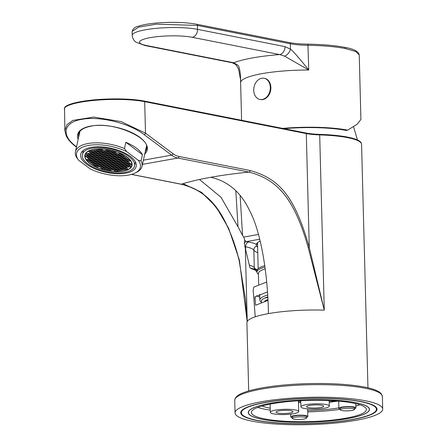 <?xml version="1.0" encoding="UTF-8"?>
<svg xmlns="http://www.w3.org/2000/svg" width="447" height="447" viewBox="0 0 447 447"><rect width="100%" height="100%" fill="white"/><g stroke="black" fill="none" stroke-linecap="round" stroke-linejoin="round"><path stroke-width="0.67" d="M123.148 171.251A24.144 10.465 -167.6 0 0 132.033 165.479A24.144 10.465 -167.6 0 0 119.774 152.919A24.144 10.465 -167.6 0 0 93.758 149.304A24.144 10.465 12.4 0 0 84.88 155.075A24.144 10.465 12.4 0 0 97.133 167.636A24.144 10.465 12.4 0 0 123.148 171.251M106.174 150.281L103.989 150.673L105.715 151.963L107.9 151.572L106.174 150.281L106.062 150.7M105.699 152.354L105.621 152.701M109.386 155.467A24.144 10.465 -167.6 0 0 110.063 155.612M95.664 150.242A24.144 10.465 -167.6 0 0 96.189 150.544M124.707 172.413A26.697 11.572 -167.6 0 0 134.525 166.027A26.697 11.572 -167.6 0 0 120.975 152.136A26.697 11.572 -167.6 0 0 92.199 148.141A26.697 11.572 12.4 0 0 82.382 154.522A26.697 11.572 12.4 0 0 95.937 168.413A26.697 11.572 12.4 0 0 124.707 172.413M110.415 153.042L112.599 152.65L110.873 151.36L108.688 151.751L110.415 153.042L110.688 151.796L110.258 151.472A27.692 12.002 -167.6 0 0 111.286 151.689M125.747 173.185A28.401 12.309 -167.6 0 0 136.19 166.396A28.401 12.309 -167.6 0 0 121.774 151.617A28.401 12.309 -167.6 0 0 91.166 147.365A28.401 12.309 12.4 0 0 80.717 154.154A28.401 12.309 12.4 0 0 95.138 168.932A28.401 12.309 12.4 0 0 125.747 173.185M125.853 142.286L142.437 154.673A34.084 14.773 -167.6 0 0 125.853 142.286L124.473 148.538L126.691 151.65L138.291 160.311L141.056 160.92A34.084 14.773 12.4 0 1 142.012 166.368A34.084 14.773 12.4 0 1 136.38 172.402L134.955 173.095A32.665 14.153 -167.6 0 0 138.291 160.311M126.691 151.65A32.665 14.153 -167.6 0 0 88.567 145.426A32.665 14.153 -167.6 0 0 78.622 160.244L90.221 168.905A32.665 14.153 -167.6 0 0 134.955 173.095M142.437 154.673L141.056 160.92M78.622 160.244L76.403 157.132A34.084 14.773 12.4 0 1 75.448 151.684A34.084 14.773 12.4 0 1 87.981 143.532A34.084 14.773 12.4 0 1 124.473 148.538M146.65 146.873A34.793 15.081 12.4 0 1 146.158 147.583M79.588 132.893A34.793 15.081 12.4 0 1 79.443 132.044M76.521 146.812L76.403 146.722C59.742 134.575 64.323 121.74 82.455 119.254C99.133 116.103 128.58 122.718 144.135 134.614L171.614 155.131L143.381 160.182M64.854 130.708L66.843 124.797L72.783 120.427L93.764 117.069L121.215 121.64L145.504 133.167L172.983 153.684A26.982 16.835 79.9 0 0 178.917 156.45L250.057 170.503C279.476 178.638 294.836 196.512 309.268 247.465L324.276 310.151A59.647 11.024 178.5 0 0 268.451 313.604A59.647 11.024 178.5 0 0 246.906 322.689A59.647 11.024 178.5 0 1 268.451 313.604C267.636 265.859 258.796 227.484 249.839 211.146C241.257 192.528 228.233 181.242 210.76 177.286C222.304 175.224 235.049 173.492 249.001 172.095C276.671 179.353 294.053 197.278 308.257 247.761L324.276 310.151L319.689 134.905A59.647 11.024 -1.5 0 1 347.827 137.682A59.647 11.024 -1.5 0 1 361.573 144.325L361.215 142.872A59.529 11.002 -1.5 0 0 319.639 134.368A1.419 0.419 91.9 0 1 319.689 134.905A28.401 5.252 178.5 0 1 306.29 133.586L309.268 247.465L308.257 247.761M365.696 400.825A73.85 13.65 178.5 0 0 283.655 398.791A73.85 13.65 178.5 0 0 235.061 412.916A73.85 13.65 178.5 0 0 252.074 421.141A73.85 13.65 -1.5 0 0 334.116 423.175A73.85 13.65 -1.5 0 0 382.71 409.05A73.85 13.65 -1.5 0 0 365.696 400.825M361.321 401.607A68.167 12.6 -1.5 0 1 377.033 409.201A68.167 12.6 -1.5 0 1 332.177 422.236A68.167 12.6 -1.5 0 1 256.444 420.359A68.167 12.6 178.5 0 1 240.737 412.765A68.167 12.6 178.5 0 1 285.594 399.724A68.167 12.6 178.5 0 1 361.321 401.607M256.913 420.275A67.558 12.488 178.5 0 0 329.54 422.354A67.558 12.488 178.5 0 0 376.251 410.167A67.558 12.488 178.5 0 0 360.852 401.691A67.558 12.488 178.5 0 0 283.409 400.059A67.558 12.488 178.5 0 0 241.57 413.693A67.558 12.488 178.5 0 0 256.913 420.275M262.227 419.325A60.658 11.209 178.5 0 0 331.758 420.789A60.658 11.209 178.5 0 0 369.323 408.547A60.658 11.209 178.5 0 0 355.544 402.641A60.658 11.209 178.5 0 0 290.338 400.775A60.658 11.209 178.5 0 0 248.403 411.715A60.658 11.209 178.5 0 0 262.227 419.325M248.431 411.642A60.501 11.181 178.5 0 0 248.392 412.095L248.403 412.564A60.501 11.181 178.5 0 1 288.214 400.993A60.501 11.181 178.5 0 1 355.426 402.663A60.501 11.181 -1.5 0 1 369.362 409.402L369.351 408.927A60.501 11.181 178.5 0 0 369.289 408.48M369.362 409.402A60.501 11.181 -1.5 0 1 329.556 420.973A60.501 11.181 -1.5 0 1 262.344 419.303A60.501 11.181 178.5 0 1 248.403 412.564M345.604 418.236A57.518 10.633 178.5 0 0 366.384 409.474A57.518 10.633 178.5 0 0 333.199 400.73A57.518 10.633 178.5 0 0 272.162 403.73A57.518 10.633 178.5 0 0 251.387 412.486A57.518 10.633 178.5 0 0 284.571 421.236A57.518 10.633 178.5 0 0 345.604 418.236M355.862 406.088A57.518 10.633 178.5 0 0 359.824 404.764M257.69 407.435A57.518 10.633 178.5 0 0 270.267 410.106M307.715 411.871A57.518 10.633 178.5 0 0 340.318 409.29M262.11 405.982A50.416 9.32 178.5 0 0 269.848 408.15A50.416 9.32 178.5 0 0 270.217 408.223M307.681 410.558A50.416 9.32 178.5 0 0 338.86 407.91M337.865 401.065A50.416 9.32 -1.5 0 1 329.21 402.211M336.116 400.925A51.126 9.448 -1.5 0 1 329.199 401.792M354.51 408.843A8.521 1.576 178.5 0 0 355.907 407.932A8.521 1.576 178.5 0 0 353.946 406.982A8.521 1.576 178.5 0 0 344.481 406.748A8.521 1.576 178.5 0 0 338.871 408.379A8.521 1.576 178.5 0 0 340.312 409.212M354.527 409.368L354.488 407.971A7.102 1.313 -1.5 0 0 352.851 407.178A7.102 1.313 178.5 0 0 344.967 406.982A7.102 1.313 178.5 0 0 340.29 408.34L340.329 409.737A7.102 1.313 -1.5 0 1 345 408.379A7.102 1.313 -1.5 0 1 352.89 408.575A7.102 1.313 -1.5 0 1 354.527 409.368A7.102 1.313 -1.5 0 1 349.85 410.726A7.102 1.313 -1.5 0 1 341.966 410.53A7.102 1.313 -1.5 0 1 340.329 409.737M300.775 401.546A14.203 2.626 178.5 0 0 298.456 401.585M300.803 402.607A8.521 1.576 178.5 0 0 298.484 402.635M306.441 417.437A8.521 1.576 178.5 0 0 307.838 416.526A8.521 1.576 178.5 0 0 305.877 415.576A8.521 1.576 178.5 0 0 296.411 415.341A8.521 1.576 178.5 0 0 290.801 416.973A8.521 1.576 178.5 0 0 292.243 417.805M306.458 417.962L306.418 416.565A7.102 1.313 -1.5 0 0 304.781 415.771A7.102 1.313 178.5 0 0 296.897 415.576A7.102 1.313 178.5 0 0 292.221 416.939L292.26 418.331A7.102 1.313 -1.5 0 1 296.931 416.973A7.102 1.313 -1.5 0 1 304.82 417.168A7.102 1.313 -1.5 0 1 306.458 417.962A7.102 1.313 -1.5 0 1 301.781 419.32A7.102 1.313 -1.5 0 1 293.897 419.124A7.102 1.313 -1.5 0 1 292.26 418.331M264.959 266.993A48.287 8.923 178.5 0 0 256.947 272.162A48.287 8.923 178.5 0 0 258.422 274.274M256.947 272.162L256.964 270.295A48.287 8.923 -1.5 0 1 264.775 265.641M266.652 282.04L253.868 287.035C253.17 289.354 253.013 291.315 253.393 292.908L255.231 316.806M267.943 300.373L255.623 305.256L254.818 296.987L267.446 291.93M261.501 302.178A44.739 8.27 178.5 0 1 264.831 298.004L267.792 297.473M264.713 301.189A17.042 3.151 -1.5 0 1 264.875 300.987A17.042 3.151 -1.5 0 1 267.909 299.619M267.647 295.014A46.158 8.532 178.5 0 0 259.808 300.015A46.158 8.532 178.5 0 0 260.674 301.596L261.361 302.228M264.831 298.004A44.739 8.27 -1.5 0 1 267.759 296.875M257.556 244.665A48.002 8.873 -1.5 0 1 256.651 243.587M257.74 242.52A22.579 4.174 178.5 0 0 257.511 243.134L258.182 268.658M257.617 247.096A48.287 8.923 -1.5 0 1 256.567 246.046L256.282 244.347A48.287 8.923 -1.5 0 1 260.215 241.117M256.232 244.883L256.282 244.347A41.185 7.61 -1.5 0 0 248.761 241.995L246.588 241.57L259.746 239.212M240.128 195.652L242.565 235.435L243.738 237.078L244.688 240.05L244.375 243.101L244.911 246.632L249.32 265.121C249.627 267.317 250.292 268.396 251.315 268.351L250.851 268.463L255.17 270.083M242.565 235.435L238.033 226.797L220.974 197.239L199.496 179.493M264.658 78.381A10.795 8.197 101.2 0 1 270.826 89.02A10.795 8.197 101.2 0 1 262.847 99.575A10.795 8.197 -78.8 0 1 260.478 99.558L259.93 99.452A10.795 8.197 -78.8 0 0 262.3 99.463A10.795 8.197 101.2 0 0 270.279 88.914A10.795 8.197 101.2 0 0 264.116 78.275L264.658 78.381M259.93 99.452A10.795 8.197 -78.8 0 1 253.767 88.808A10.795 8.197 -78.8 0 1 261.746 78.259A10.795 8.197 101.2 0 1 264.116 78.275M282.616 128.39A59.647 11.024 -1.5 0 1 347.632 130.144L357.27 124.165L360.919 119.438L359.232 54.908L355.644 51.494L345.492 48.561C335.63 46.65 323.164 45.56 308.112 45.303C300.943 45.186 295.009 44.678 290.31 43.778A1.419 1.078 -78.8 0 0 289.494 42.582L196.619 24.233C185.55 22.244 172.263 21.83 156.757 22.993C148.784 23.697 142.537 24.82 138.017 26.356C135.257 26.781 133.29 28.452 132.116 31.363L138.738 27.116L156.411 24.172L197.434 25.429A1.419 1.078 -78.8 0 0 196.619 24.233M283.979 128.658A57.657 10.655 -1.5 0 1 346.101 130.418L347.632 130.144M132.116 31.368L132.223 35.386A36.928 6.822 -1.5 0 1 156.517 28.323A36.928 6.822 -1.5 0 1 197.54 29.346L284.974 46.617L290.449 49.109C293.003 51.003 299.104 57.97 308.76 70.011A59.647 11.024 178.5 0 0 240.67 82.187C240.503 70.961 239.251 65.122 236.916 64.664L233.809 62.776A73.85 13.65 -1.5 0 1 279.693 54.568L284.583 56.143L308.76 70.011L307.894 44.169M236.916 64.664A7.102 4.666 -54.2 0 1 234.954 64.05L232.25 62.764A7.102 5.392 -78.8 0 0 233.809 62.776L146.376 45.499A29.826 5.515 -1.5 0 1 150.276 37.637A29.826 5.515 -1.5 0 1 192.26 37.297A7.102 5.392 101.2 0 0 197.54 29.346L197.434 25.429L290.31 43.778L290.449 49.109A7.102 4.666 125.8 0 1 284.583 56.143M240.581 78.7L240.648 80.197M284.974 46.617A7.102 5.392 101.2 0 1 279.693 54.568L192.26 37.297M76.459 147.085L75.828 146.61C71.291 143.236 68.112 139.715 66.285 136.056L64.854 130.613L64.53 107.844A45.326 8.376 -1.5 0 1 95.982 99.709A45.326 8.376 -1.5 0 1 144.577 101.117L306.184 133.044A28.524 5.275 178.5 0 0 319.639 134.368M239.352 259.964L239.067 260.109L245.442 299.071L247.185 321.561L239.352 259.964L228.64 228.311L216.063 206.777L201.485 192.316L183.041 183.661M239.095 260.126C225.322 209.57 208.721 191.5 181.264 184.203C189.399 181.655 199.228 179.348 210.76 177.286M321.667 405.284A8.521 1.576 178.5 0 0 312.202 405.049A8.521 1.576 178.5 0 0 306.592 406.681A8.521 1.576 178.5 0 0 308.559 407.63A8.521 1.576 178.5 0 0 318.024 407.865A8.521 1.576 178.5 0 0 323.628 406.234A8.521 1.576 178.5 0 0 321.667 405.284M304.189 408.413A14.203 2.626 178.5 0 0 319.963 408.804A14.203 2.626 178.5 0 0 329.31 406.083A14.203 2.626 178.5 0 0 326.036 404.501A14.203 2.626 178.5 0 0 310.263 404.11A14.203 2.626 178.5 0 0 300.915 406.826A14.203 2.626 178.5 0 0 304.189 408.413M277.967 413.101A8.521 1.576 178.5 0 0 287.432 413.335A8.521 1.576 178.5 0 0 293.042 411.704A8.521 1.576 178.5 0 0 291.075 410.754A8.521 1.576 178.5 0 0 281.61 410.519A8.521 1.576 178.5 0 0 276.006 412.151A8.521 1.576 178.5 0 0 277.967 413.101M295.45 409.972A14.203 2.626 178.5 0 0 279.671 409.581A14.203 2.626 178.5 0 0 270.323 412.296A14.203 2.626 178.5 0 0 273.598 413.877A14.203 2.626 178.5 0 0 289.377 414.268A14.203 2.626 178.5 0 0 298.719 411.553A14.203 2.626 178.5 0 0 295.45 409.972M266.339 300.758A15.623 2.889 -1.5 0 1 265.987 300.289M264.155 265.836A44.739 8.27 -1.5 0 1 264.764 265.574M129.088 166.988L131.273 166.597L129.546 165.306L127.361 165.697L129.088 166.988L129.362 165.736L129.976 165.63M122.975 171.123A23.859 10.342 -167.6 0 0 131.753 165.418A23.859 10.342 -167.6 0 0 119.64 153.003A23.859 10.342 -167.6 0 0 93.931 149.432A23.859 10.342 -167.6 0 0 85.153 155.137A23.859 10.342 -167.6 0 0 97.267 167.547A23.859 10.342 -167.6 0 0 122.975 171.123M108.682 159.434L106.498 159.825L108.224 161.116L110.409 160.724L108.682 159.434M108.571 161.373L110.303 162.663L112.488 162.272L110.755 160.981L108.571 161.373M113.376 160.512L111.191 160.903L112.923 162.194L115.108 161.808L113.376 160.512M111.303 158.964L109.118 159.355L110.85 160.646L113.035 160.255L111.303 158.964M109.23 157.417L107.045 157.808L108.772 159.098L110.957 158.707L109.23 157.417M106.609 157.886L104.425 158.277L106.151 159.568L108.336 159.177L106.609 157.886M103.983 158.355L101.799 158.746L103.531 160.037L105.715 159.646L103.983 158.355M103.877 160.294L105.604 161.585L107.788 161.194L106.062 159.903L103.877 160.294M105.95 161.842L107.677 163.133L109.861 162.742L108.135 161.451L105.95 161.842M108.023 163.39L109.755 164.686L111.94 164.295L110.208 163.004L108.023 163.39M112.376 164.217L114.561 163.825L112.834 162.535L110.649 162.926L112.376 164.217L112.65 162.965L113.264 162.853M114.996 163.747L117.181 163.356L115.455 162.065L113.27 162.457L114.996 163.747L115.276 162.496L115.885 162.384M118.075 161.596L115.89 161.987L117.617 163.278L119.807 162.887L118.075 161.596M116.002 160.048L113.817 160.434L115.544 161.73L117.729 161.339L116.002 160.048M113.924 158.495L111.739 158.886L113.471 160.177L115.656 159.786L113.924 158.495M111.851 156.947L109.666 157.338L111.392 158.629L113.583 158.238L111.851 156.947M109.778 155.4L107.593 155.791L109.319 157.081L111.504 156.69L109.778 155.4M107.151 155.869L104.967 156.26L106.699 157.551L108.884 157.16L107.151 155.869M104.531 156.338L102.346 156.724L104.078 158.02L106.263 157.629L104.531 156.338M101.91 156.802L99.726 157.193L101.452 158.484L103.637 158.098L101.91 156.802M99.29 157.271L97.105 157.662L98.832 158.953L101.016 158.562L99.29 157.271M99.178 159.216L100.905 160.507L103.089 160.115L101.363 158.825L99.178 159.216M101.251 160.764L102.983 162.054L105.168 161.663L103.436 160.372L101.251 160.764M103.33 162.311L105.056 163.602L107.241 163.211L105.514 161.92L103.33 162.311M105.403 163.859L107.129 165.15L109.319 164.764L107.587 163.468L105.403 163.859M107.476 165.412L109.208 166.703L111.392 166.312L109.66 165.021L107.476 165.412M111.828 166.234L114.013 165.843L112.286 164.552L110.102 164.943L111.828 166.234L112.102 164.982L112.717 164.876M114.449 165.764L116.633 165.373L114.907 164.083L112.722 164.474L114.449 165.764L114.728 164.513L115.337 164.407M117.075 165.295L119.26 164.904L117.527 163.613L115.343 164.004L117.075 165.295L117.349 164.043L117.958 163.937M119.695 164.826L121.88 164.435L120.148 163.144L117.963 163.535L119.695 164.826L119.969 163.574L120.584 163.468M122.774 162.674L120.589 163.066L122.316 164.356L124.501 163.965L122.774 162.674M120.696 161.127L118.511 161.518L120.243 162.809L122.428 162.417L120.696 161.127M118.623 159.579L116.438 159.97L118.164 161.261L120.349 160.87L118.623 159.579M116.55 158.026L114.365 158.417L116.091 159.708L118.276 159.316L116.55 158.026M114.471 156.478L112.286 156.869L114.019 158.16L116.203 157.769L114.471 156.478M112.398 154.93L110.213 155.321L111.94 156.612L114.125 156.221L112.398 154.93M110.325 153.382L108.14 153.768L109.867 155.064L112.052 154.673L110.325 153.382M107.699 153.846L105.514 154.237L107.246 155.528L109.431 155.143L107.699 153.846M105.079 154.316L102.894 154.707L104.626 155.997L106.811 155.606L105.079 154.316M102.458 154.785L100.273 155.176L102 156.467L104.185 156.076L102.458 154.785M99.837 155.254L97.653 155.645L99.379 156.936L101.564 156.545L99.837 155.254M97.211 155.724L95.027 156.115L96.759 157.405L98.943 157.014L97.211 155.724M94.591 156.193L92.406 156.584L94.138 157.875L96.323 157.484L94.591 156.193M94.479 158.132L96.211 159.423L98.396 159.031L96.664 157.741L94.479 158.132M96.558 159.68L98.284 160.97L100.469 160.585L98.742 159.294L96.558 159.68M98.631 161.233L100.363 162.524L102.547 162.132L100.815 160.842L98.631 161.233M100.704 162.781L102.436 164.071L104.62 163.68L102.888 162.39L100.704 162.781M102.782 164.328L104.509 165.619L106.693 165.228L104.967 163.937L102.782 164.328M104.855 165.882L106.587 167.172L108.772 166.781L107.04 165.491L104.855 165.882M106.928 167.429L108.66 168.72L110.845 168.329L109.113 167.038L106.928 167.429M111.281 168.251L113.465 167.86L111.739 166.569L109.554 166.96L111.281 168.251L111.554 166.999L112.169 166.893M113.901 167.781L116.086 167.39L114.359 166.1L112.175 166.491L113.901 167.781L114.181 166.53L114.79 166.424M116.527 167.312L118.712 166.921L116.98 165.63L114.795 166.021L116.527 167.312L116.801 166.06L117.416 165.954M119.148 166.843L121.333 166.452L119.6 165.161L117.416 165.552L119.148 166.843L119.422 165.597L120.036 165.485M121.768 166.373L123.953 165.982L122.227 164.692L120.042 165.083L121.768 166.373L122.048 165.127L122.657 165.016M124.389 165.904L126.574 165.519L124.847 164.222L122.662 164.613L124.389 165.904L124.668 164.658L125.277 164.546M127.468 163.758L125.283 164.15L127.015 165.44L129.2 165.049L127.468 163.758M125.395 162.205L123.21 162.596L124.936 163.887L127.121 163.496L125.395 162.205M123.322 160.657L121.137 161.049L122.864 162.339L125.048 161.948L123.322 160.657M121.243 159.11L119.058 159.501L120.791 160.791L122.975 160.4L121.243 159.11M119.17 157.562L116.985 157.947L118.712 159.238L120.897 158.853L119.17 157.562M117.097 156.009L114.913 156.4L116.639 157.69L118.824 157.299L117.097 156.009M115.019 154.461L112.834 154.852L114.566 156.143L116.751 155.752L115.019 154.461M112.946 152.913L110.761 153.304L112.488 154.595L114.672 154.204L112.946 152.913M108.247 151.829L106.062 152.22L107.794 153.511L109.979 153.12L108.247 151.829M105.626 152.298L103.441 152.69L105.168 153.98L107.353 153.589L105.626 152.298M103.006 152.768L100.821 153.159L102.547 154.45L104.732 154.059L103.006 152.768M100.385 153.237L98.195 153.628L99.927 154.919L102.112 154.528L100.385 153.237M97.759 153.707L95.574 154.098L97.306 155.388L99.491 154.997L97.759 153.707M95.138 154.176L92.954 154.567L94.68 155.858L96.865 155.467L95.138 154.176M92.518 154.645L90.333 155.036L92.06 156.327L94.244 155.936L92.518 154.645M89.897 155.115L87.707 155.506L89.439 156.796L91.624 156.405L89.897 155.115M89.786 157.053L91.512 158.344L93.697 157.953L91.97 156.662L89.786 157.053M91.858 158.601L93.591 159.892L95.775 159.501L94.043 158.21L91.858 158.601M93.931 160.149L95.664 161.44L97.848 161.049L96.122 159.758L93.931 160.149M96.01 161.702L97.737 162.993L99.921 162.602L98.195 161.311L96.01 161.702M98.083 163.25L99.815 164.541L102 164.15L100.268 162.859L98.083 163.25M100.162 164.798L101.888 166.088L104.073 165.697L102.346 164.407L100.162 164.798M102.234 166.345L103.961 167.636L106.146 167.251L104.419 165.96L102.234 166.345M104.307 167.899L106.04 169.19L108.224 168.798L106.492 167.508L104.307 167.899M106.386 169.447L108.113 170.737L110.297 170.346L108.571 169.055L106.386 169.447M110.733 170.268L112.918 169.877L111.191 168.586L109.007 168.977L110.733 170.268L111.012 169.016L111.621 168.91M113.354 169.799L115.544 169.407L113.812 168.117L111.627 168.508L113.354 169.799L113.633 168.553L114.242 168.441M115.98 169.329L118.164 168.938L116.432 167.647L114.248 168.038L115.98 169.329L116.254 168.083L116.868 167.971M118.6 168.86L120.785 168.474L119.058 167.178L116.874 167.569L118.6 168.86L118.874 167.614L119.489 167.502M121.221 168.396L123.406 168.005L121.679 166.714L119.494 167.1L121.221 168.396L121.5 167.144L122.109 167.033M123.841 167.927L126.032 167.536L124.3 166.245L122.115 166.636L123.841 167.927L124.121 166.675L124.73 166.563M126.467 167.457L128.652 167.066L126.92 165.776L124.735 166.167L126.467 167.457L126.741 166.206L127.356 166.094M130.094 163.289L127.903 163.68L129.636 164.971L131.82 164.58L130.094 163.289M128.015 161.736L125.83 162.127L127.563 163.418L129.747 163.026L128.015 161.736M125.942 160.188L123.758 160.579L125.484 161.87L127.669 161.479L125.942 160.188M123.869 158.64L121.679 159.031L123.411 160.322L125.596 159.931L123.869 158.64M121.791 157.093L119.606 157.484L121.338 158.774L123.523 158.383L121.791 157.093M119.718 155.539L117.533 155.93L119.26 157.221L121.444 156.83L119.718 155.539M117.639 153.992L115.455 154.383L117.187 155.673L119.371 155.282L117.639 153.992M115.566 152.444L113.382 152.835L115.114 154.126L117.298 153.734L115.566 152.444M113.493 150.896L111.309 151.282L113.035 152.572L115.22 152.187L113.493 150.896M108.794 149.812L106.609 150.203L108.342 151.494L110.526 151.103L108.794 149.812M103.553 150.751L101.368 151.142L103.095 152.433L105.28 152.041L103.553 150.751M100.927 151.22L98.742 151.611L100.474 152.902L102.659 152.511L100.927 151.22M98.306 151.689L96.122 152.081L97.854 153.371L100.039 152.98L98.306 151.689M95.686 152.159L93.501 152.55L95.228 153.841L97.412 153.45L95.686 152.159M93.065 152.628L90.881 153.014L92.607 154.31L94.792 153.919L93.065 152.628M90.439 153.092L88.255 153.483L89.987 154.774L92.171 154.383L90.439 153.092M87.819 153.561L85.634 153.952L87.366 155.243L89.551 154.852L87.819 153.561M85.086 155.969L86.819 157.26L89.003 156.875L87.271 155.578L85.086 155.969M87.165 157.523L88.892 158.814L91.076 158.422L89.35 157.132L87.165 157.523M89.238 159.071L90.965 160.361L93.149 159.97L91.423 158.679L89.238 159.071M91.311 160.618L93.043 161.909L95.228 161.518L93.496 160.227L91.311 160.618M93.389 162.172L95.116 163.462L97.301 163.071L95.574 161.78L93.389 162.172M95.462 163.719L97.189 165.01L99.374 164.619L97.647 163.328L95.462 163.719M97.535 165.267L99.268 166.558L101.452 166.167L99.72 164.876L97.535 165.267M99.614 166.815L101.34 168.106L103.525 167.714L101.799 166.424L99.614 166.815M101.687 168.368L103.413 169.659L105.598 169.268L103.872 167.977L101.687 168.368M115.432 171.352L117.617 170.961L115.885 169.67L113.7 170.056L115.432 171.352L115.706 170.1L116.321 169.989M118.053 170.883L120.237 170.491L118.511 169.201L116.326 169.592L118.053 170.883L118.326 169.631L118.941 169.519M120.673 170.413L122.858 170.022L121.131 168.731L118.947 169.122L120.673 170.413L120.953 169.162L121.562 169.05M123.299 169.944L125.484 169.553L123.752 168.262L121.567 168.653L123.299 169.944L123.573 168.692L124.182 168.586M125.92 169.474L128.105 169.083L126.372 167.793L124.188 168.184L125.92 169.474L126.194 168.223L126.808 168.117M128.563 159.719L126.378 160.11L128.105 161.401L130.295 161.009L128.563 159.719M126.49 158.171L124.305 158.562L126.032 159.853L128.216 159.462L126.49 158.171M124.411 156.623L122.227 157.014L123.959 158.305L126.143 157.914L124.411 156.623M122.338 155.07L120.154 155.461L121.88 156.752L124.07 156.361L122.338 155.07M120.265 153.522L118.081 153.913L119.807 155.204L121.992 154.813L120.265 153.522M101.475 149.203L99.29 149.594L101.022 150.885L103.207 150.494L101.475 149.203M98.854 149.672L96.669 150.058L98.401 151.354L100.586 150.963L98.854 149.672M96.234 150.136L94.049 150.527L95.775 151.818L97.96 151.432L96.234 150.136M93.613 150.605L91.428 150.997L93.155 152.287L95.34 151.896L93.613 150.605M90.987 151.075L88.802 151.466L90.534 152.757L92.719 152.366L90.987 151.075M86.617 159.54L88.344 160.831L90.529 160.439L88.802 159.149L86.617 159.54M88.69 161.088L90.417 162.378L92.602 161.987L90.875 160.697L88.69 161.088M90.763 162.635L92.495 163.926L94.68 163.541L92.948 162.244L90.763 162.635M92.842 164.189L94.568 165.479L96.753 165.088L95.027 163.798L92.842 164.189M94.915 165.736L96.641 167.027L98.826 166.636L97.1 165.345L94.915 165.736M131.753 165.418L132.027 164.166A23.859 10.342 -167.6 0 0 132.094 163.809M85.522 153.533A23.859 10.342 -167.6 0 0 85.433 153.885L85.153 155.137M108.068 159.545L109.113 159.758M110.146 161.093L111.191 161.306M112.767 160.624L113.812 160.836M110.694 159.076L111.733 159.288M108.615 157.528L109.66 157.741M105.995 157.992L107.04 158.21M103.374 158.462L104.419 158.674M105.447 160.015L106.492 160.227M107.52 161.563L108.565 161.775M109.599 163.11L110.644 163.323M112.219 162.641L112.65 162.965M114.84 162.172L115.276 162.496M117.466 161.702L118.505 161.92M115.387 160.155L116.432 160.367M113.314 158.607L114.359 158.819M111.242 157.059L112.281 157.271M109.163 155.506L110.208 155.718M106.542 155.975L107.587 156.187M103.922 156.444L104.967 156.657M101.296 156.914L102.341 157.126M98.675 157.383L99.72 157.595M100.754 158.931L101.793 159.143M102.827 160.479L103.872 160.697M104.9 162.032L105.945 162.244M106.978 163.58L108.018 163.792M109.051 165.127L110.096 165.34M111.672 164.658L112.102 164.982M114.292 164.194L114.728 164.513M116.918 163.725L117.349 164.043M119.539 163.256L119.969 163.574M122.16 162.786L123.204 162.999M120.087 161.238L121.131 161.451M118.008 159.685L119.053 159.897M115.935 158.137L116.98 158.35M113.862 156.59L114.907 156.802M111.784 155.036L112.828 155.254M109.711 153.489L110.755 153.701M107.09 153.958L108.135 154.17M104.469 154.427L105.509 154.64M101.843 154.897L102.888 155.109M99.223 155.366L100.268 155.578M96.602 155.835L97.647 156.048M93.982 156.305L95.021 156.517M96.055 157.852L97.1 158.065M98.128 159.4L99.173 159.613M100.206 160.948L101.245 161.166M102.279 162.501L103.324 162.714M104.352 164.049L105.397 164.261M106.431 165.597L107.47 165.809M108.504 167.144L109.549 167.362M111.124 166.681L111.554 166.999M113.745 166.211L114.181 166.53M116.371 165.742L116.801 166.06M118.991 165.273L119.422 165.597M121.612 164.803L122.048 165.127M124.232 164.334L124.668 164.658M126.859 163.865L127.903 164.077M124.78 162.317L125.825 162.529M122.707 160.769L123.752 160.981M120.634 159.216L121.679 159.428M118.556 157.668L119.6 157.88M116.483 156.12L117.527 156.333M114.41 154.573L115.455 154.785M112.331 153.019L113.376 153.232M110.688 151.796L111.303 151.684M107.638 151.941L108.682 152.153M105.017 152.41L106.056 152.623M102.391 152.88L103.436 153.092M99.77 153.349L100.815 153.561M97.15 153.813L98.195 154.031M94.529 154.282L95.569 154.5M91.903 154.751L92.948 154.964M89.283 155.221L90.328 155.433M91.356 156.768L92.4 156.986M93.434 158.322L94.473 158.534M95.507 159.87L96.552 160.082M97.58 161.417L98.625 161.63M99.659 162.971L100.698 163.183M101.732 164.518L102.776 164.731M103.805 166.066L104.849 166.278M105.883 167.614L106.928 167.826M107.956 169.167L109.001 169.379M110.577 168.698L111.012 169.016M113.203 168.228L113.633 168.553M115.823 167.759L116.254 168.083M118.444 167.29L118.874 167.614M121.064 166.82L121.5 167.144M123.69 166.351L124.121 166.675M126.311 165.882L126.741 166.206M128.932 165.412L129.362 165.736M129.479 163.395L130.524 163.608M127.406 161.848L128.445 162.06M125.328 160.3L126.372 160.512M123.255 158.746L124.3 158.964M121.182 157.199L122.221 157.411M119.103 155.651L120.148 155.863M117.03 154.103L118.075 154.316M114.957 152.55L115.996 152.762M112.879 151.002L113.924 151.215M108.185 149.924L109.23 150.136M105.559 150.393L106.604 150.605M102.939 150.862L103.983 151.075M100.318 151.326L101.363 151.544M97.697 151.796L98.737 152.008M95.071 152.265L96.116 152.477M92.451 152.734L93.496 152.947M89.83 153.204L90.875 153.416M87.21 153.673L88.249 153.885M86.662 155.69L87.707 155.902M88.735 157.238L89.78 157.45M90.808 158.791L91.853 159.003M92.887 160.339L93.931 160.551M94.96 161.887L96.004 162.099M97.033 163.434L98.077 163.652M99.111 164.988L100.156 165.2M101.184 166.535L102.229 166.748M103.257 168.083L104.302 168.295M115.276 169.776L115.706 170.1M117.896 169.307L118.326 169.631M120.517 168.837L120.953 169.162M123.143 168.368L123.573 168.692M125.763 167.904L126.194 168.223M127.954 159.83L128.993 160.043M125.875 158.283L126.92 158.495M123.802 156.729L124.847 156.942M121.729 155.182L122.769 155.394M119.651 153.634L120.696 153.846M100.866 149.309L101.91 149.522M98.245 149.779L99.284 149.991M95.619 150.248L96.664 150.46M92.998 150.717L94.043 150.93M90.378 151.187L91.423 151.399M88.188 159.261L89.232 159.473M90.26 160.808L91.305 161.021M92.339 162.356L93.384 162.568M94.412 163.904L95.457 164.116M96.491 165.457L97.53 165.669M108.224 161.116L108.504 159.864M110.303 162.663L110.577 161.417M112.923 162.194L113.197 160.948M110.85 160.646L111.124 159.395M108.772 159.098L109.051 157.847M106.151 159.568L106.425 158.316M103.531 160.037L103.805 158.786M105.604 161.585L105.878 160.333M107.677 163.133L107.956 161.887M109.755 164.686L110.029 163.434M117.617 163.278L117.896 162.026M115.544 161.73L115.818 160.479M113.471 160.177L113.745 158.931M111.392 158.629L111.672 157.378M109.319 157.081L109.593 155.83M106.699 157.551L106.973 156.299M104.078 158.02L104.352 156.768M101.452 158.484L101.732 157.238M98.832 158.953L99.105 157.707M100.905 160.507L101.184 159.255M102.983 162.054L103.257 160.803M105.056 163.602L105.33 162.35M107.129 165.15L107.409 163.904M109.208 166.703L109.481 165.451M122.316 164.356L122.59 163.11M120.243 162.809L120.517 161.557M118.164 161.261L118.444 160.009M116.091 159.708L116.365 158.462M114.019 158.16L114.292 156.908M111.94 156.612L112.219 155.36M109.867 155.064L110.141 153.813M107.246 155.528L107.52 154.282M104.626 155.997L104.9 154.751M102 156.467L102.279 155.221M99.379 156.936L99.653 155.685M96.759 157.405L97.033 156.154M94.138 157.875L94.412 156.623M96.211 159.423L96.485 158.177M98.284 160.97L98.564 159.724M100.363 162.524L100.636 161.272M102.436 164.071L102.709 162.82M104.509 165.619L104.788 164.373M106.587 167.172L106.861 165.921M108.66 168.72L108.934 167.469M127.015 165.44L127.289 164.189M124.936 163.887L125.216 162.641M122.864 162.339L123.137 161.088M120.791 160.791L121.064 159.54M118.712 159.238L118.991 157.992M116.639 157.69L116.913 156.444M114.566 156.143L114.84 154.891M112.488 154.595L112.767 153.343M107.794 153.511L108.068 152.265M105.168 153.98L105.447 152.729M102.547 154.45L102.827 153.198M99.927 154.919L100.201 153.667M97.306 155.388L97.58 154.137M94.68 155.858L94.96 154.606M92.06 156.327L92.339 155.075M89.439 156.796L89.713 155.545M91.512 158.344L91.791 157.093M93.591 159.892L93.864 158.64M95.664 161.44L95.937 160.194M97.737 162.993L98.016 161.741M99.815 164.541L100.089 163.289M101.888 166.088L102.162 164.842M103.961 167.636L104.24 166.39M106.04 169.19L106.313 167.938M108.113 170.737L108.386 169.486M129.636 164.971L129.909 163.719M127.563 163.418L127.836 162.172M125.484 161.87L125.763 160.618M123.411 160.322L123.685 159.071M121.338 158.774L121.612 157.523M119.26 157.221L119.539 155.975M117.187 155.673L117.46 154.422M115.114 154.126L115.387 152.874M113.035 152.572L113.314 151.326M108.342 151.494L108.615 150.242M105.715 151.963L105.995 150.712M103.095 152.433L103.369 151.181M100.474 152.902L100.748 151.65M97.854 153.371L98.128 152.12M95.228 153.841L95.507 152.589M92.607 154.31L92.881 153.058M89.987 154.774L90.26 153.528M87.366 155.243L87.64 153.997M86.819 157.26L87.092 156.014M88.892 158.814L89.165 157.562M90.965 160.361L91.244 159.11M93.043 161.909L93.317 160.663M95.116 163.462L95.39 162.211M97.189 165.01L97.468 163.758M99.268 166.558L99.541 165.306M101.34 168.106L101.614 166.86M103.413 169.659L103.693 168.407M128.105 161.401L128.384 160.155M126.032 159.853L126.311 158.601M123.959 158.305L124.232 157.053M121.88 156.752L122.16 155.506M119.807 155.204L120.087 153.952M101.022 150.885L101.296 149.633M98.401 151.354L98.675 150.103M95.775 151.818L96.055 150.572M93.155 152.287L93.429 151.041M90.534 152.757L90.808 151.511M88.344 160.831L88.618 159.579M90.417 162.378L90.696 161.132M92.495 163.926L92.769 162.68M94.568 165.479L94.842 164.228M96.641 167.027L96.921 165.776M78.655 137.145A34.793 15.081 12.4 0 1 78.611 134.033C79.449 130.3 83.589 127.674 91.043 126.166C112.94 121.126 151.209 138.05 146.566 149.024A34.793 15.081 12.4 0 1 145.219 151.829M78.164 139.352A35.648 15.449 12.4 0 1 90.724 126.076A35.648 15.449 12.4 0 1 133.502 133.452A35.648 15.449 12.4 0 1 144.733 154.036M144.577 101.117A1.419 1.078 101.2 0 1 144.683 101.659L145.504 133.167A1.419 0.922 126.7 0 1 144.135 134.614M172.983 153.684A1.419 0.922 126.7 0 1 171.614 155.131A28.401 17.724 79.9 0 0 177.861 158.042L142.453 164.373M64.29 109.102A45.449 8.398 -1.5 0 1 94.194 100.407A45.449 8.398 -1.5 0 1 144.683 101.659L306.29 133.586A1.419 1.078 101.2 0 0 306.184 133.044M250.057 170.503A1.419 1.078 101.2 0 1 249.001 172.095L177.861 158.042A1.419 1.078 101.2 0 0 178.917 156.45M247.247 321.449L245.325 248.085M382.381 396.495L381.241 393.706C378.71 390.918 373.15 388.706 364.545 387.068C349.52 384.241 330.59 383.096 307.754 383.632C291.215 384.113 276.408 385.454 263.328 387.672C256.673 388.817 251.08 390.119 246.548 391.583C241.615 393.321 235.351 395.321 234.731 400.361A73.85 13.65 -1.5 0 1 283.325 386.23A73.85 13.65 -1.5 0 1 365.367 388.27A73.85 13.65 -1.5 0 1 382.381 396.495L382.71 409.05M255.159 300.144L255.069 296.747M256.595 295.651A51.126 9.448 178.5 0 0 259.729 297.099M265.2 268.815A46.868 8.661 178.5 0 0 258.405 273.519L258.684 284.365M245.66 249.286L245.593 246.766A36.928 6.822 -1.5 0 1 253.846 250.124A51.126 9.448 178.5 0 0 257.763 252.706M257.154 269.82A51.126 9.448 -1.5 0 1 254.309 267.703L253.846 250.124A4.263 4.163 147.2 0 1 256.567 246.046M244.911 246.632L245.593 246.766A4.263 3.235 101.2 0 1 248.761 241.995M254.684 269.312A4.263 4.163 -32.8 0 1 254.309 267.703A36.928 6.822 178.5 0 0 249.32 265.121M258.483 234.44L243.738 237.078M244.688 240.05A4.263 2.66 79.9 0 0 246.588 241.57A4.263 3.235 101.2 0 0 244.375 243.101M235.832 190.875L238.033 226.797M256.964 270.295A41.185 7.61 178.5 0 0 251.315 268.351M255.108 270.033A4.263 4.163 -32.8 0 0 256.924 271.413M345.492 48.561A1.419 1.078 -78.8 0 0 344.676 47.36L344.676 47.36C353.577 48.796 358.427 51.316 359.232 54.908M232.25 62.764L144.817 45.488A7.102 5.392 -78.8 0 0 146.376 45.499M75.828 146.61A1.419 0.922 -53.3 0 0 76.403 146.722M245.442 299.071L239.067 260.109C233.753 238.234 225.847 220.382 215.348 206.564C203.195 191.517 192.903 186.997 180.957 184.203L180.957 184.203A1.419 1.078 -78.8 0 0 181.27 184.203L131.547 174.38M135.43 161.926L134.525 166.027M83.287 150.421L82.382 154.522M146.493 146.063L142.012 166.368M248.688 390.924L246.906 322.689M234.731 400.361L235.061 412.916M376.653 407.949L376.251 410.167M241.57 413.693L241.045 411.497M338.681 401.132L338.871 408.379M355.795 403.647L355.907 407.932M290.729 414.129L290.801 416.973M307.637 408.876L307.838 416.526M259.808 300.015L259.657 294.215M256.941 271.888L255.103 270.027M241.603 120.288L240.48 77.499M344.676 47.36C334.937 45.477 322.684 44.404 307.927 44.147C300.462 44.029 294.322 43.51 289.494 42.582M234.954 64.05C235.535 63.971 236.765 65.743 238.637 69.363L240.654 80.298M132.223 35.386C132.966 40.794 135.888 41.99 135.871 42.113L144.817 45.488M353.555 126.752L357.471 139.972M180.957 184.203L131.424 174.414M367.948 387.806L361.573 144.325M329.165 400.518L329.31 406.083M300.753 400.663L300.915 406.826M270.111 404.11L270.323 412.296M298.44 400.791L298.719 411.553M266.675 300.01L266.691 300.669M79.924 131.379L75.448 151.684"/></g></svg>
